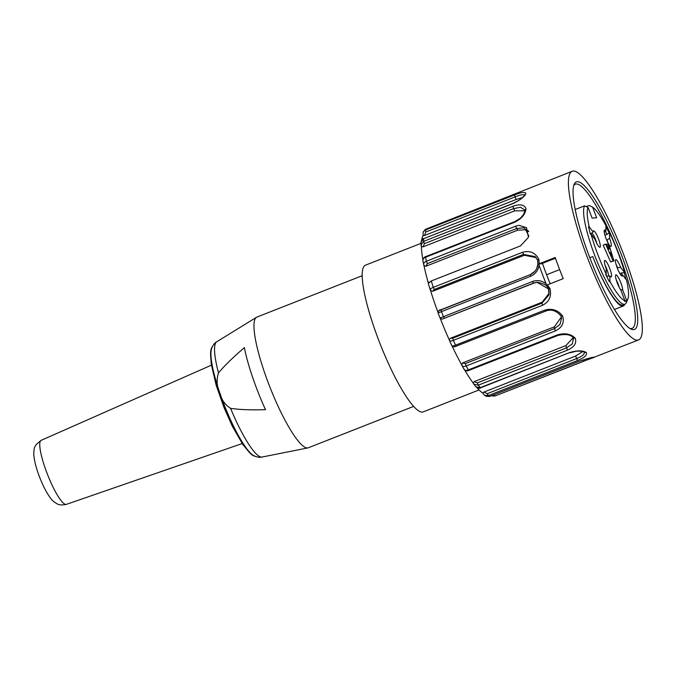 <?xml version="1.0" encoding="UTF-8"?>
<svg xmlns="http://www.w3.org/2000/svg" width="676" height="676" viewBox="0 0 676 676"><rect width="100%" height="100%" fill="white"/><g stroke="black" fill="none" stroke-linecap="round" stroke-linejoin="round"><path stroke-width="1.01" d="M420.954 243.377L365.505 265.161A78.838 15.185 68.5 0 0 378.526 339.758A78.838 15.185 68.5 0 0 423.168 411.904L479.039 389.951M572.234 171.273A90.618 17.449 68.5 0 0 587.199 257.015A90.618 17.449 68.5 0 0 638.507 339.952A90.618 17.449 68.5 0 0 621.616 249.233A90.618 17.449 68.5 0 0 572.234 171.273L426.142 229.029L423.269 231.8L425.39 230.009L514.605 194.958C521.5 192.178 525.269 191.705 525.894 193.547C524.221 196.936 519.878 200.299 512.856 203.637L423.641 238.687L420.954 242.439M424.435 235.518L425.846 231.986L515.061 196.927L516.134 199.488L424.435 235.518L422.999 235.78L423.269 231.809L422.99 235.848M514.605 194.958L515.061 196.927C521.128 194.434 524.424 194.046 524.956 195.761M516.134 199.488L522.438 197.553M421.647 240.115A86.08 16.579 -111.5 0 1 422.779 236.169A86.08 16.579 -111.5 0 1 422.956 235.848M524.99 194.544L525.894 193.547M423.066 246.858L424.41 243.647L513.625 208.588L514.766 210.827L423.066 246.858L421.376 246.579L420.987 245.084L423.666 241.349L512.881 206.298C519.895 203.797 524.272 204.583 526.012 208.656C525.446 214.174 521.711 218.686 514.808 222.193L425.593 257.252C423.218 258.19 422.415 259.635 423.193 261.578M512.881 206.298L513.625 208.588L520.554 207.287L524.922 210.135M514.766 210.827L524.863 210.811M422.872 259.761A86.08 16.579 -111.5 0 1 421.41 247.509A86.08 16.579 -111.5 0 1 421.376 246.74M525.066 210.574L526.012 208.656M524.922 210.008C524.939 212.425 523.359 215.205 520.19 218.331L514.85 221.618L425.635 256.669C423.92 257.134 423.007 258.511 422.889 260.801L422.897 260.911M425.635 256.669L425.593 257.252A90.618 17.449 68.5 0 0 426.387 261.274C424.021 262.195 423.21 263.615 423.97 265.524L422.88 260.792M427.333 263.615L426.387 261.274L515.602 226.215L517.613 230.203L425.914 266.234L427.333 263.615L516.54 228.556L523.52 227.804L528.607 231.226M423.97 265.524L425.914 266.234M515.602 226.215L518.822 225.311L526.511 227.643L528.438 237.327L520.537 245.895L431.322 280.954L428.364 283.32L428.17 282.509A86.08 16.579 -111.5 0 1 424.258 266.885A86.08 16.579 -111.5 0 1 424.021 265.778M555.452 258.232L541.299 263.792L538.662 263.995L555.19 257.488A90.618 17.449 68.5 0 0 559.06 268.076A90.618 17.449 68.5 0 0 563.226 278.63L546.698 285.137L546.115 283.768A90.618 17.449 -111.5 0 1 542.515 274.574A90.618 17.449 -111.5 0 1 539.127 265.364L538.662 263.995M589.472 256.846A79.286 15.269 -111.5 0 1 574.144 184.345A79.286 15.269 -111.5 0 1 619.579 250.027A79.286 15.269 -111.5 0 1 631.012 329.068A79.286 15.269 -111.5 0 1 589.472 256.846M629.838 328.435A77.478 14.923 68.5 0 0 632.043 328.375A77.478 14.923 68.5 0 0 617.602 250.804A77.478 14.923 68.5 0 0 575.377 184.151A77.478 14.923 68.5 0 0 573.721 185.613M541.299 263.792L542.583 263.691A71.132 13.697 68.5 0 0 550.171 283.759M440.118 318.016L532.578 281.461L533.567 283.067L534.125 283.024L442.434 319.055L533.567 283.067L536.989 282.298L548.574 288.956L549.985 288.61C551.76 296.232 549.284 301.792 542.558 305.273L453.342 340.332C450.96 341.262 449.692 341.321 449.532 340.493M449.422 339.428L449.532 340.696M451.72 345.233C451.923 346.12 453.207 346.104 455.573 345.166L544.788 310.115C552.207 308.138 558.148 310.115 562.626 316.038C564.544 322.663 562.119 327.623 555.376 330.919L466.161 365.969C463.778 366.899 462.291 366.536 461.708 364.863L462.629 362.894L554.328 326.863L554.531 328.57L465.325 363.629L462.629 362.894M561.004 315.971L561.562 318.219L560.024 324.379L554.531 328.57L555.376 330.919M561.342 317.044L554.328 326.863M461.607 364.685A86.08 16.579 -111.5 0 1 460.973 363.544A86.08 16.579 -111.5 0 1 452.455 346.788A86.08 16.579 -111.5 0 1 452.092 346.019M461.564 364.364L461.708 364.863M560.97 315.844L562.626 316.038M461.564 364.406L461.809 365.293M463.888 368.699C464.522 370.423 466.017 370.82 468.383 369.882L557.599 334.831C565.035 332.753 570.907 333.885 575.225 338.22C576.898 343.104 574.321 347.067 567.51 350.109L478.295 385.168L473.758 384.221L473.242 383.123L474.248 381.585L565.939 345.554L566.522 347.836L477.307 382.895L474.248 381.585M573.468 337.941L572.378 343.873L566.522 347.836L567.51 350.109M573.223 337.662L565.939 345.554M473.166 383.022A86.08 16.579 -111.5 0 1 472.592 382.236A86.08 16.579 -111.5 0 1 464.649 370.009M573.316 337.594L575.225 338.22M473.132 382.895L475.743 386.79L480.239 387.678L569.454 352.627C576.873 350.371 582.475 350.32 586.269 352.483C587.334 355.094 584.419 357.781 577.507 360.545L488.292 395.595L484.43 395.249L486.331 396.313L489.728 396.415L578.943 361.356C586.295 358.855 591.458 357.435 594.424 357.105L638.507 339.952M584.14 351.571C585.137 353.903 582.585 356.252 576.476 358.618L487.269 393.669L483.906 392.072L575.597 356.041L577.507 360.545M582.83 351.554L575.597 356.041M482.698 393.026A86.08 16.579 -111.5 0 1 482.25 392.722A86.08 16.579 -111.5 0 1 477.002 387.787M483.906 392.072L482.681 392.967L484.43 395.24M584.74 352.28L586.269 352.483M484.413 395.232L482.74 393.06M485.875 396.085L489.728 396.415A90.618 17.449 68.5 0 1 488.292 395.595L487.269 393.669M594.06 357.19L494.917 396.026L494.046 394.759M450.469 338.237L542.16 302.206L541.975 303.144L452.759 338.194L450.469 338.237L449.464 339.386M536.989 282.298C543.665 283.236 547.526 285.475 548.566 289.015L548.92 294.947L541.975 303.144L542.558 305.273M549.132 293.249L542.16 302.206M534.125 283.024L537.454 282.281M547.323 284.883L549.985 288.61M532.578 281.461C537.412 279.805 541.924 280.574 546.115 283.768M449.388 340.172A86.08 16.579 -111.5 0 1 448.813 338.887A86.08 16.579 -111.5 0 1 440.777 319.706A86.08 16.579 -111.5 0 1 440.296 318.489M539.127 265.364C538.121 270.552 535.282 274.194 530.609 276.281L438.192 312.946M432.64 291.305L430.477 290.334C429.944 289.286 430.857 288.306 433.232 287.376L522.447 252.325L524.339 255.275L432.64 291.305L434.254 289.48L523.469 254.421L535.206 256.626L537.606 260.091L537.919 263.843L536.812 268.372L535.181 271.042L530.33 274.617L441.124 309.676C439.459 309.6 438.445 310.681 438.09 312.912L440.025 318.007L441.977 319.165M522.447 252.325C529.705 250.247 535.164 252.554 538.831 259.238L537.631 260.167C538.738 266.809 536.313 271.625 530.356 274.617L439.223 310.597M524.339 255.275L536.026 257.564M538.831 259.238L539.287 263.741M437.98 312.38A86.08 16.579 -111.5 0 1 437.566 311.247A86.08 16.579 -111.5 0 1 430.984 291.956A86.08 16.579 -111.5 0 1 430.587 290.68M430.477 290.334L430.891 291.001M428.364 283.32L428.17 282.509A86.08 16.579 -111.5 0 0 428.381 283.227M528.759 231.589L525.615 229.739L528.801 235.949M517.613 230.203L525.624 229.755M610.529 252.283L611.755 256.196L610.022 252.325L610.529 252.283L610.082 252.461M613.081 260.97L613.985 260.894L608.653 243.901L607.893 243.96L609.524 249.055L608.62 249.123L606.364 244.078L605.637 244.137L613.081 260.97L610.597 261.942L603.153 245.109L605.637 244.137M593.156 231.952L589.202 226.849L588.5 226.79L590.376 234.183L591.077 234.242L595.032 239.346A8.822 1.698 68.5 0 0 599.773 247.298A8.822 1.698 68.5 0 0 598.328 238.451A8.822 1.698 68.5 0 0 593.367 230.989A8.822 1.698 68.5 0 0 593.156 231.952L590.376 234.166M591.813 233.296A7.25 1.394 -111.5 0 1 596.823 243.394M605.105 265.457A7.25 1.394 -111.5 0 1 608.417 275.977M606.651 276.273L609.862 275.935A8.822 1.698 68.5 0 0 611.019 276.898A8.822 1.698 68.5 0 0 609.575 268.051A8.822 1.698 68.5 0 0 604.606 260.59A8.822 1.698 68.5 0 0 606.169 268.676L606.211 274.084L605.713 274.549L609.397 281.808L609.904 281.343L609.862 275.935M606.364 275.732A7.25 1.394 68.5 0 0 606.093 274.202M616.233 279.83A7.25 1.394 -111.5 0 1 619.191 287.368M616.115 264.612A7.25 1.394 -111.5 0 1 617.568 267.662L620.72 267.552A8.822 1.698 68.5 0 0 615.616 259.736A8.822 1.698 68.5 0 0 617.425 268.44A8.822 1.698 68.5 0 0 622.03 276.045A8.822 1.698 68.5 0 0 622.596 274.946L620.83 275.022M622.148 274.971L621.624 272.901L624.675 272.656L620.72 267.552M619.875 273.594L621.624 272.901M608.738 244.171A8.822 1.698 68.5 0 0 610.783 246.453A8.822 1.698 68.5 0 0 609.575 238.222L606.752 240.242M607.099 240.107A7.25 1.394 -111.5 0 1 607.834 242.54M609.575 238.222L609.541 232.814L604.969 235.324M607.056 234.564L605.409 231.319M604.251 232.206L605.89 230.964A8.822 1.698 68.5 0 0 604.378 230.136A8.822 1.698 68.5 0 0 605.079 235.713A8.822 1.698 68.5 0 0 608.577 243.909M622.706 290.038A8.822 1.698 68.5 0 0 619.689 280.05A8.822 1.698 68.5 0 0 615.735 274.963A8.822 1.698 68.5 0 0 616.808 281.681A8.822 1.698 68.5 0 0 620.889 290.181L624.886 300.685L624.573 301.403L626.39 301.268L626.703 300.55L622.706 290.038L620.391 289.463M613.985 260.894L610.597 261.942M607.893 243.96L606.549 244.484M624.835 300.558L626.39 301.268M622.596 274.946L626.542 280.05A50.742 9.777 68.5 0 1 627.86 299.054L626.441 302.476A53.463 10.301 -111.5 0 1 624.945 304.183A53.463 10.301 -111.5 0 1 597.347 262.018A53.463 10.301 -111.5 0 1 584.596 205.842L588.069 207.464A50.742 9.777 68.5 0 0 589.202 226.849M626.01 279.357L624.362 273.104M609.025 232.747L605.857 226.384M588.069 207.464L592.108 218.103L596.654 217.756L592.607 207.109A50.742 9.777 68.5 0 1 605.848 225.556L605.89 230.964M591.077 234.242A50.742 9.777 68.5 0 0 606.211 274.084M609.904 281.343A50.742 9.777 68.5 0 0 624.886 300.685M626.703 300.55A50.742 9.777 68.5 0 0 627.86 299.054M624.675 272.656A50.742 9.777 68.5 0 0 609.541 232.814M592.607 207.109L589.142 205.487L586.261 206.619M624.945 304.183L622.875 304.994A53.463 10.301 -111.5 0 1 592.801 256.576A53.463 10.301 68.5 0 0 623.264 306.025A53.463 10.301 68.5 0 0 624.793 304.242M592.801 256.576L589.818 257.75M559.652 269.606L546.597 274.735M584.596 205.842L575.225 209.518M230.584 408.338A61.964 11.931 68.5 0 0 262.051 457.044C259.449 457.635 256.576 457.111 253.432 455.463A58.897 11.34 -111.5 0 1 219.666 392.519C216.726 386.157 216.337 379.608 218.492 372.882C224.432 365.75 233.059 357.342 244.366 347.658A67.828 13.064 68.5 0 0 265.516 409.673C251.05 410.121 239.405 409.673 230.584 408.338C225.007 404.856 221.365 399.584 219.666 392.519A58.897 11.34 -111.5 0 1 211.52 348.799C212.703 345.453 214.453 343.112 216.759 341.769A61.964 11.931 68.5 0 0 218.492 372.882M362.235 275.698L256.931 317.069A70.228 13.528 68.5 0 0 256.508 317.281A70.228 13.528 68.5 0 0 270.02 387.382A70.228 13.528 68.5 0 0 307.842 447.926A70.228 13.528 68.5 0 0 308.29 447.791L413.594 406.42M255.046 456.258A58.897 11.34 -111.5 0 1 222.801 402.203A58.897 11.34 -111.5 0 1 212.163 347.118M515.416 193.953L518.543 192.677M426.201 229.003L426.142 229.029A90.618 17.449 68.5 0 0 425.39 230.009L425.846 231.986M524.922 194.502C524.204 196.091 522.134 198.06 518.729 200.417L512.932 203.425L423.641 238.687A90.618 17.449 68.5 0 0 423.666 241.349L424.41 243.647M514.842 221.618L514.808 222.193M452.759 338.194L453.342 340.332A90.618 17.449 68.5 0 0 455.573 345.166L456.334 346.205C454.449 347.16 452.92 346.932 451.745 345.512L449.557 340.746M456.401 346.095L545.549 311.146L544.788 310.115M545.616 311.036L545.549 311.146C551.16 308.89 556.314 310.521 561.029 316.038M464.099 369.324C465.688 370.921 467.285 371.293 468.89 370.423L468.383 369.882A90.618 17.449 68.5 0 1 466.161 365.969L465.325 363.629M468.89 370.423L558.097 335.372L557.599 334.831M475.752 386.79C478.515 388.354 480.104 388.708 480.509 387.863L480.239 387.678A90.618 17.449 68.5 0 1 478.295 385.168L477.307 382.895M480.509 387.863L569.454 352.627M489.855 396.364L578.943 361.356M579.07 361.305L579.019 361.364C586.354 358.846 591.373 357.46 594.06 357.207M583.32 359.843L584.123 360.976L594.103 357.401M444.352 318.126L443.363 316.512A90.618 17.449 68.5 0 1 442.374 313.926A90.618 17.449 68.5 0 1 441.403 311.332L441.124 309.676M434.254 289.48L433.232 287.376A90.618 17.449 68.5 0 1 431.322 280.954M530.33 274.617L530.609 276.281M429.252 282.086L428.17 282.509M66.324 504.38C58.246 505.969 56.995 503.628 53.995 501.786C52.289 500.46 49.314 497.485 44.489 488.224C38.397 475.71 34.831 464.665 33.8 455.075C33.91 445.923 34.89 447.512 36.158 444.504L41.16 440.338A34.408 6.625 68.5 0 0 47.624 474.772A34.408 6.625 68.5 0 0 66.324 504.38L242.185 443.566M515.382 193.953L424.697 229.958M423.717 238.476C422.728 238.425 421.807 239.684 420.962 242.253L421.418 246.765M524.728 209.704L524.965 210.321M424.114 265.879L423.675 264.806M560.987 315.962L561.562 318.219M461.894 365.446L464.099 369.333M558.097 335.372C565.795 333.707 570.933 334.586 573.518 338M573.383 337.797L573.713 338.693M569.724 352.813L576.324 351.216C579.991 350.937 582.788 351.309 584.706 352.34M584.123 360.976L494.917 396.026L491.241 395.857M548.549 288.982C548.996 289.32 549.123 291.305 548.92 294.947M535.198 256.626L537.589 260.125M428.339 283.489L430.282 290.021M614.425 309.498L623.264 306.025M41.16 440.338L211.385 365.167M262.051 457.044L307.842 447.926M216.759 341.769L256.508 317.281M210.625 354.072L211.208 363.958L216.151 385.202L224.069 407.696L232.333 426.243L242.853 444.529L249.182 452.21"/></g></svg>
